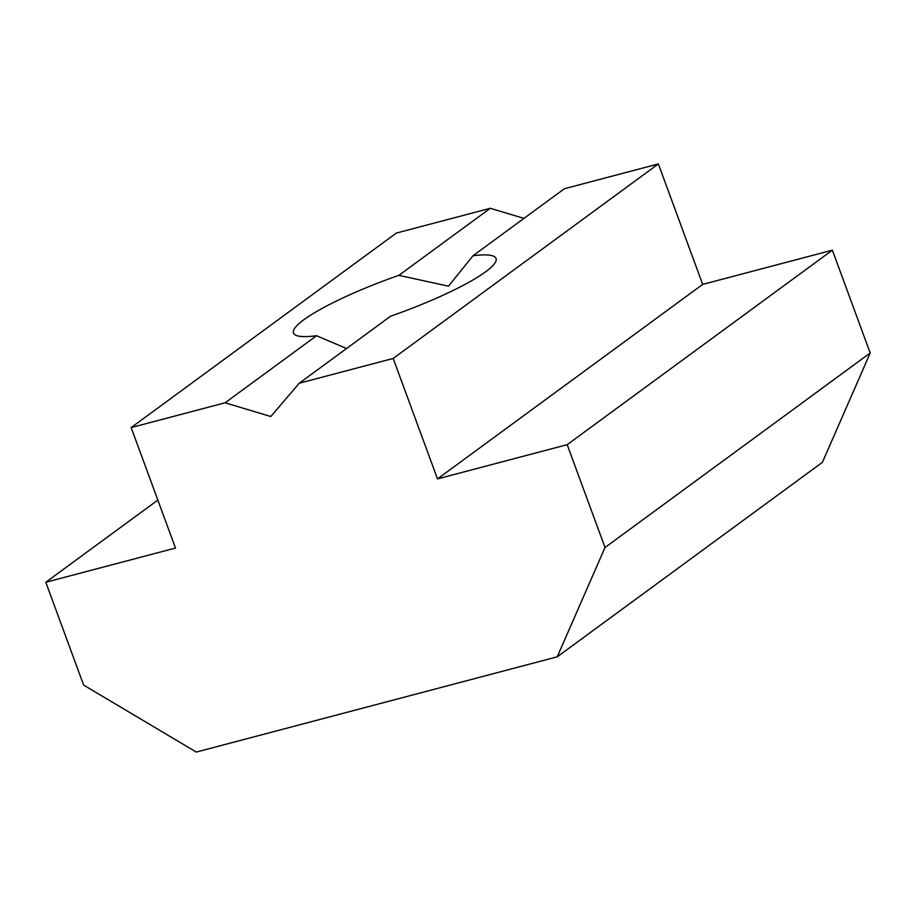 <?xml version="1.0" encoding="UTF-8"?>
<svg xmlns="http://www.w3.org/2000/svg" width="916" height="916" viewBox="0 0 916 916"><rect width="100%" height="100%" fill="white"/><g stroke="black" fill="none" stroke-linecap="round" stroke-linejoin="round"><path stroke-width="1.37" d="M346.546 348.515L316.547 335.725A107.928 17.828 -20.2 0 1 293.475 333.023A107.928 17.828 -20.2 0 1 398.884 275.338L448.496 286.193L472.977 255.782L564.405 188.73L658.364 163.93L393.182 358.442L299.223 383.231L390.64 316.18A107.928 17.828 -20.2 0 0 496.048 258.495A107.928 17.828 -20.2 0 0 472.977 255.782M398.884 275.338L490.3 208.287L396.342 233.076L131.16 427.577L175.483 548.043L45.8 582.255L157.838 500.09M299.223 383.231L270.815 416.517L225.118 402.788L131.16 427.577M225.118 402.788L316.547 335.725M523.963 218.397L490.3 208.287M45.8 582.255L83.631 685.088L196.276 752.07L557.237 656.818L822.419 462.317L870.2 353.004L832.369 250.171L702.687 284.395L658.364 163.93M557.237 656.818L605.018 547.505L870.2 353.004M605.018 547.505L567.187 444.672L832.369 250.171M567.187 444.672L437.505 478.896L702.687 284.395M437.505 478.896L393.182 358.442"/></g></svg>
